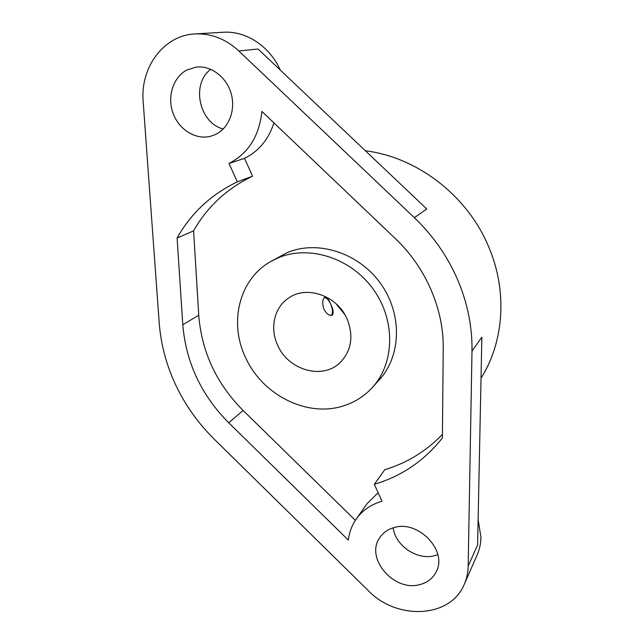 <?xml version="1.0" encoding="UTF-8"?>
<svg xmlns="http://www.w3.org/2000/svg" width="644" height="644" viewBox="0 0 644 644"><rect width="100%" height="100%" fill="white"/><g stroke="black" fill="none" stroke-linecap="round" stroke-linejoin="round"><path stroke-width="0.97" d="M332.409 315.005L331.95 315.278C329.253 315.906 326.597 313.91 323.988 309.281C322.153 303.606 322.338 299.661 324.536 297.447L324.906 297.238C326.733 296.964 328.657 299.251 330.678 304.097C333.206 309.378 333.785 313.016 332.409 315.005M344.814 314.554L336.12 303.807M347.14 319.07C353.773 336.144 351.487 350.602 340.274 362.435C322.733 380.169 288.182 370.228 277.644 345.208C269.659 328.335 274.143 307.687 288.351 298.236C306.367 284.881 337.359 295.54 347.14 319.07M175.901 385.353C166.41 365.245 160.839 344.331 159.181 322.628L143.177 101.712C140.038 67.62 163.624 35.235 195.052 33.931C211.119 33.238 225.706 38.906 238.819 50.948L414.374 217.696C433.018 235.543 447.435 256.199 457.61 279.649C467.576 303.155 472.374 326.967 471.996 351.077L468.172 566.108C468.035 572.572 466.739 578.626 464.276 584.261C450.542 618.345 396.793 620.51 368.223 590.58L214.058 438.983C198.183 423.301 185.464 405.422 175.901 385.353M365.43 150.809C417.231 157.112 467.568 195.768 488.667 246.797C507.746 291.249 503.962 341.94 481.028 378.221M280.221 70.019C269.739 46.247 245.895 30.606 223.227 32.256L195.052 33.931M464.276 584.261L477.18 554.862C479.547 549.437 480.802 543.633 480.955 537.434L478.122 519.394M393.178 527.847C395.239 545.693 417.296 560.618 434.676 555.675L437.815 554.677M393.951 527.629C418.262 519.595 448.135 551.031 436.06 572.065C432.688 578.521 427.254 582.707 419.767 584.623C394.056 592.102 365.051 558.348 379.59 537.925C382.89 532.838 387.672 529.408 393.951 527.629M186.72 70.091L196.066 67.121C210.773 65.213 226.422 76.877 231.107 93.396C235.921 109.874 228.99 127.939 215.821 134.346L210.757 136.238C195.953 140.191 179.096 129.879 173.107 113.416C166.973 97.019 172.93 77.401 186.72 70.091M331.29 315.431L331.29 315.431C333.053 313.29 332.843 309.514 330.678 304.097C328.682 299.927 326.597 297.745 324.431 297.536M344.846 405.422C308.259 418.35 262.309 395.384 245.461 357.323C228.733 322.596 239.125 279.19 270.722 261.528L278.127 257.858C308.854 244.704 350.578 257.777 373.061 288.947C395.746 319.971 394.836 362.958 372.482 387.358C364.802 395.762 355.585 401.784 344.846 405.422M270.722 261.528L287.055 252.698C317.283 239.737 358.233 252.488 380.242 283.014C402.444 313.403 401.478 355.585 379.469 379.606L372.482 387.358M355.375 520.328L243.118 410.461C216.456 383.663 201.661 351.906 198.738 315.206L193.594 230.866L177.1 238.03C190.962 213.244 211.039 194.512 237.338 181.85L228.998 163.447C248.27 153.497 259.234 136.15 261.875 111.404L395.4 238.65C425.845 267.429 443.813 309.257 443.241 348.468L442.396 437.992C424.251 460.806 401.566 476.238 374.325 484.288L381.989 501.201C370.984 504.461 362.403 510.41 356.245 519.048C351.89 525.311 349.257 532.33 348.356 540.115L228.725 422.778C201.29 395.158 185.979 362.492 182.791 324.777L177.1 238.03M193.594 230.866C207.247 206.748 226.905 188.523 252.577 176.19L237.338 181.85M252.577 176.19L244.535 158.352L228.998 163.447M244.535 158.352C258.687 151.372 268.484 139.555 273.933 122.899M442.436 434.402C426.119 451.267 406.911 463.02 384.814 469.653L374.325 484.288M378.141 492.708L367.096 503.616L356.245 519.048M210.741 69.302C190.721 84.042 199.254 123.189 223.251 128.969M468.172 566.108L477.598 544.961L481.873 337.166L471.996 351.077M414.374 217.696L426.755 208.962L258.075 49.016L238.819 50.948M198.738 315.206L182.791 324.777M243.118 410.461L228.725 422.778"/></g></svg>
